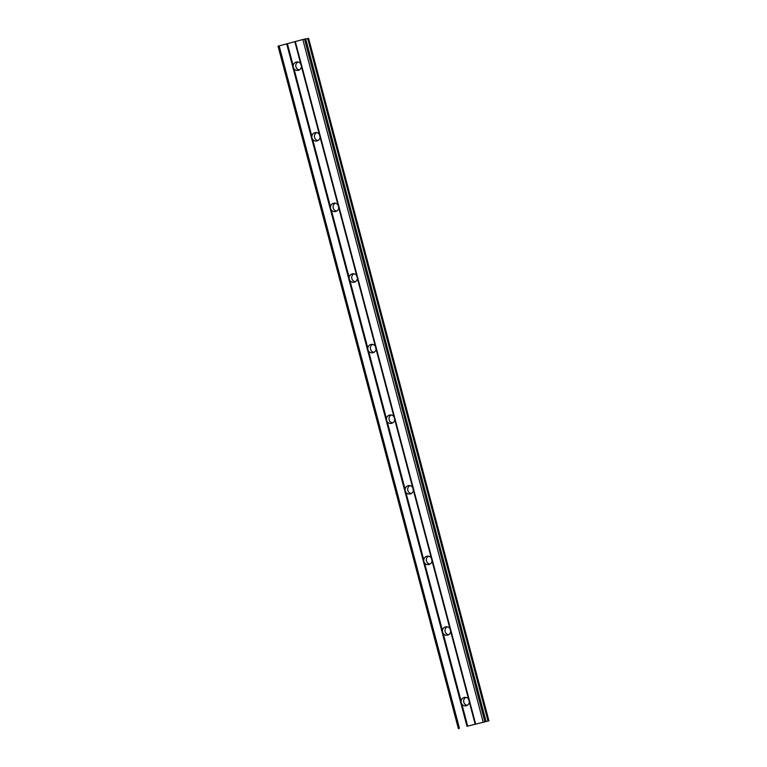 <?xml version="1.0" encoding="UTF-8"?>
<svg xmlns="http://www.w3.org/2000/svg" width="767" height="767" viewBox="0 0 767 767"><rect width="100%" height="100%" fill="white"/><g stroke="black" fill="none" stroke-linecap="round" stroke-linejoin="round"><path stroke-width="1.15" d="M293.243 67.285L293.186 65.665A4.257 4.171 79.9 0 1 300.664 63.661L301.469 66.719A4.257 4.171 79.9 0 1 293.991 68.723L293.243 67.285M299.341 69.931A4.257 4.171 79.9 0 1 297.932 61.983M442.473 632.094L442.415 630.474A4.257 4.171 79.9 0 1 449.893 628.47L450.699 631.529A4.257 4.171 79.9 0 1 443.221 633.532L442.473 632.094M448.57 634.74A4.257 4.171 79.9 0 1 447.161 626.792M423.815 561.492L423.758 559.872A4.257 4.171 79.9 0 1 431.236 557.868L432.042 560.926A4.257 4.171 79.9 0 1 424.573 562.93L423.815 561.492M429.923 564.138A4.257 4.171 79.9 0 1 428.504 556.19M405.158 490.89L405.11 489.269A4.257 4.171 79.9 0 1 412.588 487.266L413.394 490.324A4.257 4.171 79.9 0 1 405.916 492.328L405.158 490.89M411.265 493.536A4.257 4.171 79.9 0 1 409.846 485.588M386.51 420.287L386.453 418.667A4.257 4.171 79.9 0 1 393.931 416.663L394.737 419.722A4.257 4.171 79.9 0 1 387.258 421.725L386.51 420.287M392.608 422.943A4.257 4.171 79.9 0 1 391.199 414.985M367.853 349.685L367.805 348.074A4.257 4.171 79.9 0 1 375.274 346.07L376.089 349.119A4.257 4.171 79.9 0 1 368.611 351.123L367.853 349.685M373.96 352.341A4.257 4.171 79.9 0 1 372.541 344.393M349.206 279.083L349.148 277.472A4.257 4.171 79.9 0 1 356.626 275.468L357.432 278.526A4.257 4.171 79.9 0 1 349.953 280.53L349.206 279.083M355.303 281.738A4.257 4.171 79.9 0 1 353.884 273.79M330.548 208.49L330.491 206.869A4.257 4.171 79.9 0 1 337.969 204.866L338.774 207.924A4.257 4.171 79.9 0 1 331.306 209.928L330.548 208.49M336.655 211.136A4.257 4.171 79.9 0 1 335.237 203.188M311.891 137.887L311.843 136.267A4.257 4.171 79.9 0 1 319.312 134.263L320.127 137.322A4.257 4.171 79.9 0 1 312.648 139.326L311.891 137.887M317.998 140.534A4.257 4.171 79.9 0 1 316.579 132.586M461.12 702.687L461.072 701.076A4.257 4.171 79.9 0 1 468.541 699.073L469.356 702.131A4.257 4.171 79.9 0 1 461.878 704.135L461.12 702.687M467.228 705.343A4.257 4.171 79.9 0 1 465.809 697.395M461.072 701.076L443.221 633.532M468.541 699.073L450.699 631.529M442.415 630.474L424.573 562.93M449.893 628.47L432.042 560.926M467.688 726.138L488.943 720.827L467.688 726.138L461.878 704.135M475.166 724.134L469.356 702.131M423.758 559.872L405.916 492.328M405.11 489.269L387.258 421.725M386.453 418.667L368.611 351.123M367.805 348.074L349.953 280.53M349.148 277.472L331.306 209.928M330.491 206.869L312.648 139.326M311.843 136.267L293.991 68.723M293.186 65.665L287.376 43.661L278.057 46.173L458.378 728.65M466.988 726.311L286.676 43.834M475.617 724L295.295 41.523L287.376 43.661M300.664 63.661L294.844 41.658M319.312 134.263L301.469 66.719M337.969 204.866L320.127 137.322M356.626 275.468L338.774 207.924M375.274 346.07L357.432 278.526M393.931 416.663L376.089 349.119M412.588 487.266L394.737 419.722M431.236 557.868L413.394 490.324M484.83 721.555L304.509 39.079L295.295 41.523M483.152 721.977L302.831 39.51M459.452 728.334L279.14 45.857M488.934 720.827L308.622 38.35L305.755 39.04M486.029 721.344L305.707 38.868L304.509 39.079M488.474 720.903L308.161 38.436M488.013 721.018L307.701 38.551M308.622 38.35L488.943 720.827"/></g></svg>
